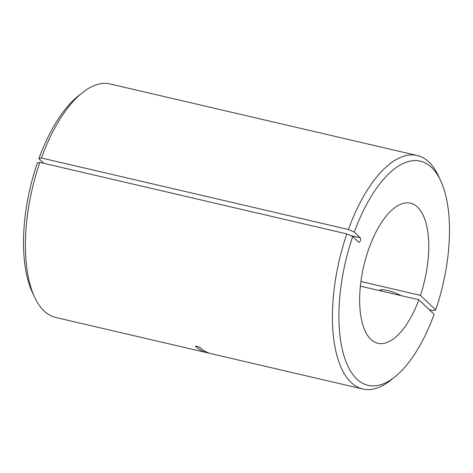 <?xml version="1.0" encoding="UTF-8"?>
<svg xmlns="http://www.w3.org/2000/svg" width="473" height="473" viewBox="0 0 473 473"><rect width="100%" height="100%" fill="white"/><g stroke="black" fill="none" stroke-linecap="round" stroke-linejoin="round"><path stroke-width="0.71" d="M379.642 290.629A13.185 2.962 19.5 0 1 379.671 290.505A13.185 2.962 19.5 0 1 387.44 290.446A13.185 2.962 19.5 0 1 400.755 295.548M348.394 229.506A119.882 52.131 -76.9 0 1 417.198 155.505A119.882 52.131 -76.9 0 1 438.335 175.731L440.611 180.574A115.087 50.049 103.1 0 0 354.301 232.107L348.394 229.506L41.399 157.988L38.887 158.632A115.087 50.049 -76.9 0 1 78.122 96.131L82.296 92.791A119.882 52.131 103.1 0 0 41.399 157.988M360.929 281.5L420.408 295.359L435.674 309.963L433.162 310.607L429.218 309.685M417.198 155.505L110.197 83.987A119.882 52.131 103.1 0 0 82.296 92.791M435.674 309.963A115.087 50.049 103.1 0 0 440.611 180.574M420.408 295.359A71.931 31.277 103.1 0 0 410.523 203.183A71.931 31.277 103.1 0 0 363.743 266.139A71.931 31.277 103.1 0 0 377.886 343.292A71.931 31.277 103.1 0 0 418.847 299.764L360.379 286.141M354.301 232.107L360.225 237.777A2.4 1.041 -76.9 0 1 360.29 240.792A2.4 1.041 -76.9 0 1 358.901 242.318A2.4 1.041 -76.9 0 1 358.664 242.182L352.74 236.512A115.087 50.049 103.1 0 0 343.942 355.678A115.087 50.049 103.1 0 0 394.878 376.869L390.704 380.209A119.882 52.131 -76.9 0 1 362.803 389.013A119.882 52.131 -76.9 0 1 346.839 233.91L39.838 162.393A119.882 52.131 103.1 0 0 34.665 297.269A119.882 52.131 103.1 0 0 55.802 317.495L207.198 352.763A119.882 52.131 103.1 0 0 209.326 353.154M362.803 389.013L211.401 353.745A119.882 52.131 -76.9 0 1 199.606 347.111L195.402 346.13A119.882 52.131 103.1 0 0 207.198 352.763M394.878 376.869A115.087 50.049 103.1 0 0 434.113 314.368L418.847 299.764M34.665 297.269L32.389 292.426A115.087 50.049 -76.9 0 1 37.326 163.037L39.838 162.393M38.887 158.632L43.782 163.315M346.839 233.91L352.74 236.512M350.434 235.501L360.225 237.777M380.8 290.901L381.214 289.748"/></g></svg>
